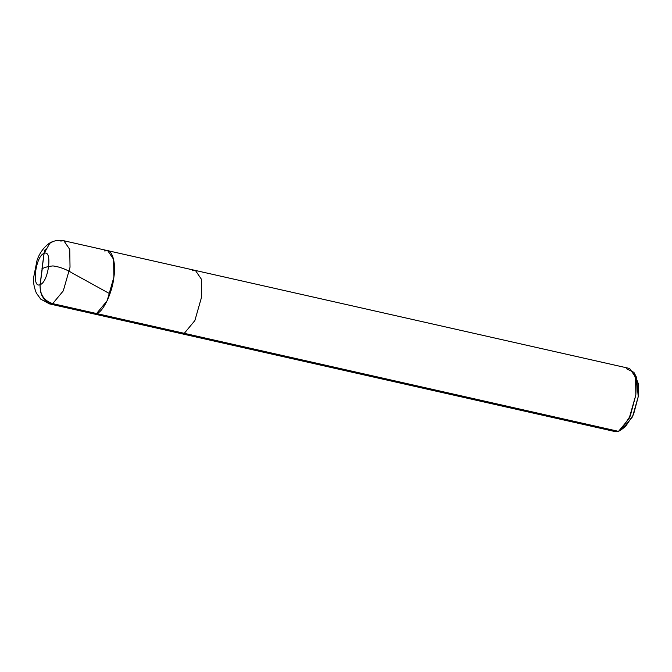 <?xml version="1.0" encoding="UTF-8"?>
<svg xmlns="http://www.w3.org/2000/svg" width="672" height="672" viewBox="0 0 672 672"><rect width="100%" height="100%" fill="white"/><g stroke="black" fill="none" stroke-linecap="round" stroke-linejoin="round"><path stroke-width="1.01" d="M44.092 253.394C52.786 249.262 48.56 282.265 40.085 284.676L44.092 253.394L49.795 243.298L52.937 241.567L49.795 243.298L44.092 253.394C35.624 255.814 31.391 288.817 40.085 284.676C48.56 282.265 52.786 249.262 44.092 253.394L40.085 284.676C31.391 288.817 35.624 255.814 44.092 253.394M626.531 368.785L633.906 372.338L636.283 382.292L635.838 394.993L630.277 415.976L620.886 430.004L618.517 431.357L629.101 418.606L635.838 394.993L635.561 377.143L629.656 368.491L195.426 270.463L201.331 279.115L201.608 296.965L194.872 320.569L184.288 333.329L194.872 320.569L201.608 296.965L201.331 279.115L195.426 270.463L107.705 250.656L113.602 259.308L113.879 277.158L107.15 300.77L96.566 313.53L107.15 300.77L113.879 277.158L113.602 259.308L107.705 250.656L63.84 240.752L69.745 249.404L70.022 267.254L63.286 290.867L52.702 303.626C43.94 300.695 39.732 294.378 40.085 284.676C39.732 294.378 43.94 300.695 52.702 303.626L63.286 290.867L70.022 267.254L69.745 249.404L63.84 240.752L60.715 241.046M96.566 313.53L52.702 303.626L49.577 303.92L52.702 303.626L96.566 313.53L93.442 313.824L96.566 313.53C102.967 312.413 112.493 292.412 113.879 277.158C116.458 261.45 111.342 247.036 104.58 250.95C111.342 247.036 116.458 261.45 113.879 277.158C112.493 292.412 102.967 312.413 96.566 313.53L184.288 333.329L96.566 313.53M107.705 250.656L104.58 250.95M618.517 431.357L184.288 333.329L181.163 333.623L184.288 333.329L618.517 431.357L615.392 431.651L49.577 303.92L40.74 299.158L36.38 293.118C34.07 287.389 33.146 282.223 33.6 277.628L37.036 260.333C40.404 250.085 48.174 242.802 52.937 241.567C56.465 240.223 60.102 239.954 63.84 240.752M195.426 270.463L192.301 270.757M620.886 430.004L625.514 426.502L633.503 414.582L638.224 396.74L636.586 377.488L635.124 375.446L638.4 383.922L638.224 396.74L632.503 416.816L623.507 427.661M41.958 269.086L44.1 252.924L45.259 249.11M42.134 268.724C44.78 267.305 48.384 266.372 52.945 265.919C59.573 266.784 66.2 269.262 72.82 273.37L109.973 293.849M42.218 268.985L40.051 285.642L40.538 291.682L42.067 295.966L44.738 300.014L47.838 302.66L50.963 304.021M636.586 377.488L633.906 372.338"/></g></svg>
